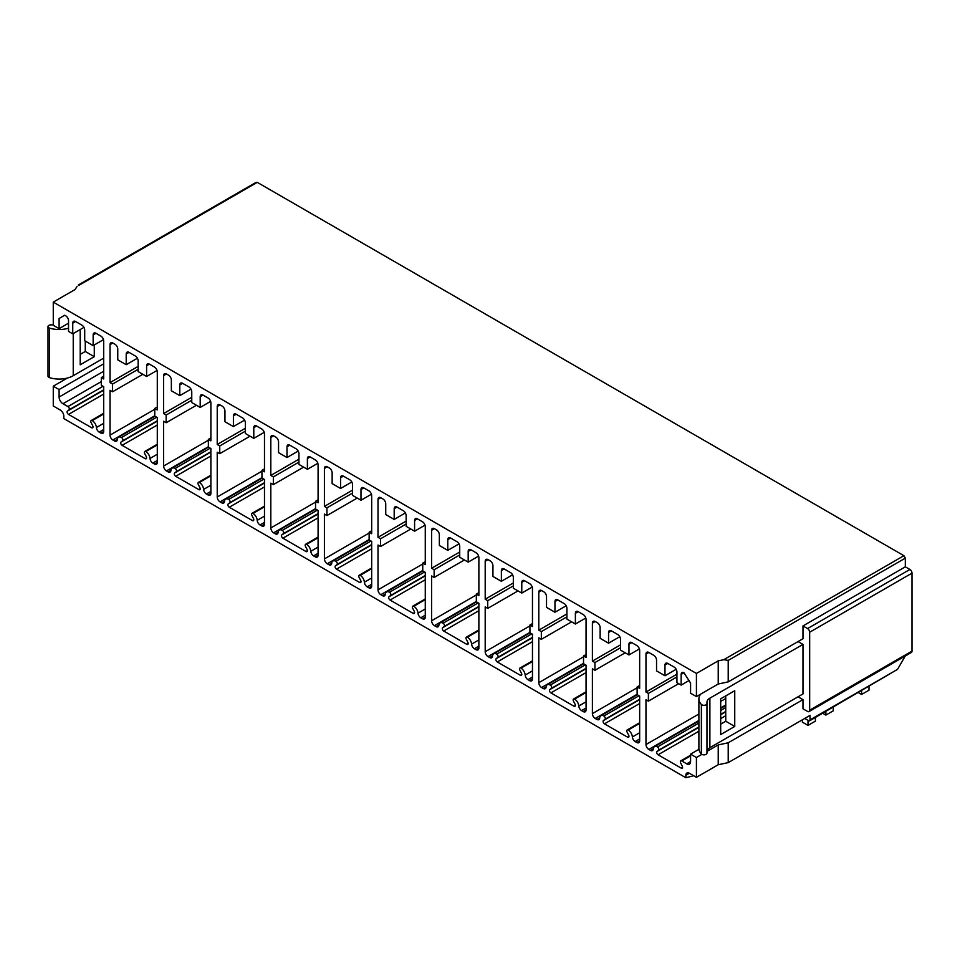 <?xml version="1.0" encoding="UTF-8"?>
<svg xmlns="http://www.w3.org/2000/svg" width="960" height="960" viewBox="0 0 960 960"><rect width="100%" height="100%" fill="white"/><g stroke="black" fill="none" stroke-linecap="round" stroke-linejoin="round"><path stroke-width="1.44" d="M103.692 413.304L91.212 420.504A1.992 1.152 -120 0 1 92.208 420.612A5.964 3.444 -120 0 1 96.42 427.524A3.984 2.292 -120 0 0 99.216 432.132L100.884 433.092A3.984 2.292 -120 0 0 102.876 433.284A3.984 2.292 -120 0 0 103.692 431.46L103.692 386.676L101.304 385.284L101.304 377.58L103.692 376.188M101.304 377.58L103.692 378.96L103.692 340.98A3.984 2.292 -120 0 0 100.884 336.108L95.964 333.276A3.984 2.292 -120 0 0 93.972 333.072A3.984 2.292 -120 0 0 93.144 334.896L93.144 345.612L84.708 340.74L84.708 330.024A3.984 2.292 -120 0 0 81.888 325.152L75.564 321.492A3.984 2.292 -120 0 0 73.572 321.3A3.984 2.292 -120 0 0 72.744 323.124L72.744 333.84L68.532 331.404L68.532 320.676A3.984 2.292 -120 0 0 65.712 315.804L64.728 315.24L59.1 318.492L59.1 328.644L68.532 323.196M67.332 378.06L53.268 386.184L59.1 389.556L59.1 397.032A5.472 3.156 -120 0 0 62.976 403.728L67.92 406.584L103.044 386.292M59.1 389.556L103.692 363.804M53.268 324.864L50.988 324.864A2.988 1.728 0 0 0 48 326.592L48 376.128A2.988 1.728 0 0 0 49.536 377.64A19.896 11.484 0 0 0 73.236 375.708L103.692 358.128M59.1 318.492L64.728 315.24M80.208 329.532L80.208 364.788L94.272 356.664L94.272 344.964M85.272 341.064L85.272 351.468L80.208 354.384M48 326.592A2.988 1.728 0 0 0 49.536 328.092A19.896 11.484 0 0 0 68.532 328.176M53.268 386.184L53.268 405.996L60.3 410.064A4.968 2.868 -120 0 1 63.816 416.148L63.816 418.584L685.872 777.732L685.872 775.296A4.968 2.868 60 0 1 686.904 773.016A4.968 2.868 60 0 1 689.388 773.256L696.42 777.324L696.42 757.5L690.576 754.14L690.576 761.604A5.472 3.156 60 0 1 689.448 764.112A5.472 3.156 60 0 1 686.712 763.836L681.768 760.98L690.576 755.892M91.212 420.504A1.992 1.152 -120 0 0 91.128 422.652L92.688 425.688A1.992 1.152 -120 0 1 92.604 427.824A1.992 1.152 -120 0 1 91.608 427.728L68.52 414.408A1.992 1.152 -120 0 1 67.248 412.728A1.992 1.152 -120 0 1 67.44 411.108L69 409.872A1.992 1.152 -120 0 0 69.192 408.252A1.992 1.152 -120 0 0 67.92 406.584M681.768 760.98A1.992 1.152 60 0 0 680.772 760.884A1.992 1.152 60 0 0 680.688 763.032L682.236 766.068A1.992 1.152 60 0 1 682.164 768.204A1.992 1.152 60 0 1 681.168 768.108L658.08 754.776A1.992 1.152 60 0 1 656.808 753.108A1.992 1.152 60 0 1 657 751.488L658.548 750.252A1.992 1.152 60 0 0 658.752 748.632A1.992 1.152 60 0 0 657.48 746.964A5.964 3.444 60 0 0 654.492 746.664A5.964 3.444 60 0 0 653.268 749.016A3.984 2.292 60 0 1 652.452 750.576A3.984 2.292 60 0 1 650.46 750.384L648.804 749.424A3.984 2.292 60 0 1 645.984 744.552L645.984 699.756L648.384 701.136L648.384 693.42L645.984 692.04L645.984 654.072A3.984 2.292 60 0 1 646.812 652.248A3.984 2.292 60 0 1 648.804 652.452L653.724 655.296A3.984 2.292 60 0 1 656.544 660.168L656.544 670.884L664.98 675.756L664.98 665.04A3.984 2.292 60 0 1 665.808 663.216A3.984 2.292 60 0 1 667.788 663.42L674.124 667.068A3.984 2.292 60 0 1 676.932 671.94L676.932 682.668L681.156 685.104L681.156 674.376A3.984 2.292 60 0 1 681.984 672.552A3.984 2.292 60 0 1 683.964 672.756L690.576 683.064L690.576 693.216L696.42 696.588L696.42 673.44L53.268 302.124L53.268 325.272L59.1 328.644M210.888 475.188L198.408 482.4A1.992 1.152 -120 0 1 199.404 482.496A5.964 3.444 -120 0 1 203.604 489.408A3.984 2.292 -120 0 0 206.412 494.016L208.08 494.976A3.984 2.292 -120 0 0 210.06 495.168A3.984 2.292 -120 0 0 210.888 493.344L210.888 448.56L208.356 447.096L208.356 439.38L210.888 440.844L210.888 402.876A3.984 2.292 -120 0 0 208.08 398.004L203.016 395.076A3.984 2.292 -120 0 0 201.024 394.884A3.984 2.292 -120 0 0 200.196 396.696L200.196 407.424L191.76 402.552L191.76 391.824A3.984 2.292 -120 0 0 188.94 386.952L182.616 383.304A3.984 2.292 -120 0 0 180.624 383.1A3.984 2.292 -120 0 0 179.796 384.924L179.796 395.64L171.36 390.768L171.36 380.052A3.984 2.292 -120 0 0 168.54 375.18L166.44 373.956A3.984 2.292 -120 0 0 164.448 373.764A3.984 2.292 -120 0 0 163.62 375.588L163.62 413.556L166.152 415.02L166.152 422.736L163.62 421.272L163.62 466.056A3.984 2.292 -120 0 0 166.44 470.928L168.096 471.888A3.984 2.292 -120 0 0 170.088 472.092A3.984 2.292 -120 0 0 170.904 470.52A5.964 3.444 -120 0 1 172.128 468.168A5.964 3.444 -120 0 1 175.104 468.468L210.24 448.188M198.408 482.4A1.992 1.152 -120 0 0 198.324 484.536L199.872 487.572A1.992 1.152 -120 0 1 199.788 489.72A1.992 1.152 -120 0 1 198.804 489.612L175.716 476.292A1.992 1.152 -120 0 1 174.432 474.612A1.992 1.152 -120 0 1 174.636 473.004L176.184 471.756A1.992 1.152 -120 0 0 176.388 470.148A1.992 1.152 -120 0 0 175.104 468.468M264.48 506.136L252 513.336A1.992 1.152 -120 0 1 252.996 513.432A5.964 3.444 -120 0 1 257.208 520.344A3.984 2.292 -120 0 0 260.004 524.952L261.672 525.912A3.984 2.292 -120 0 0 263.664 526.116A3.984 2.292 -120 0 0 264.48 524.292L264.48 479.496L261.948 478.044L261.948 470.328L264.48 471.78L264.48 433.812A3.984 2.292 -120 0 0 261.672 428.94L256.608 426.024A3.984 2.292 -120 0 0 254.616 425.82A3.984 2.292 -120 0 0 253.788 427.644L253.788 438.36L245.352 433.488L245.352 422.772A3.984 2.292 -120 0 0 242.544 417.9L236.208 414.24A3.984 2.292 -120 0 0 234.216 414.048A3.984 2.292 -120 0 0 233.4 415.872L233.4 426.588L224.952 421.716L224.952 411A3.984 2.292 -120 0 0 222.144 406.116L220.032 404.904A3.984 2.292 -120 0 0 218.04 404.7A3.984 2.292 -120 0 0 217.224 406.524L217.224 444.492L219.756 445.956L219.756 453.672L217.224 452.208L217.224 497.004A3.984 2.292 -120 0 0 220.032 501.876L221.688 502.836A3.984 2.292 -120 0 0 223.68 503.028A3.984 2.292 -120 0 0 224.496 501.468A5.964 3.444 -120 0 1 225.72 499.116A5.964 3.444 -120 0 1 228.708 499.416L263.844 479.124M252 513.336A1.992 1.152 -120 0 0 251.916 515.484L253.476 518.52A1.992 1.152 -120 0 1 253.392 520.656A1.992 1.152 -120 0 1 252.396 520.56L229.308 507.228A1.992 1.152 -120 0 1 228.036 505.56A1.992 1.152 -120 0 1 228.228 503.94L229.788 502.704A1.992 1.152 -120 0 0 229.98 501.084A1.992 1.152 -120 0 0 228.708 499.416M318.084 537.072L305.604 544.284A1.992 1.152 -120 0 1 306.6 544.38A5.964 3.444 -120 0 1 310.8 551.292A3.984 2.292 -120 0 0 313.608 555.9L315.264 556.86A3.984 2.292 -120 0 0 317.256 557.052A3.984 2.292 -120 0 0 318.084 555.24L318.084 510.444L315.552 508.98L315.552 501.264L318.084 502.728L318.084 464.76A3.984 2.292 -120 0 0 315.264 459.888L310.2 456.96A3.984 2.292 -120 0 0 308.208 456.768A3.984 2.292 -120 0 0 307.392 458.592L307.392 469.308L298.944 464.436L298.944 453.72A3.984 2.292 -120 0 0 296.136 448.836L289.8 445.188A3.984 2.292 -120 0 0 287.82 444.984A3.984 2.292 -120 0 0 286.992 446.808L286.992 457.536L278.556 452.664L278.556 441.936A3.984 2.292 -120 0 0 275.736 437.064L273.624 435.852A3.984 2.292 -120 0 0 271.644 435.648A3.984 2.292 -120 0 0 270.816 437.472L270.816 475.44L273.348 476.904L273.348 484.62L270.816 483.156L270.816 527.952A3.984 2.292 -120 0 0 273.624 532.824L275.292 533.784A3.984 2.292 -120 0 0 277.284 533.976A3.984 2.292 -120 0 0 278.1 532.416A5.964 3.444 -120 0 1 279.312 530.064A5.964 3.444 -120 0 1 282.3 530.352L317.436 510.072M305.604 544.284A1.992 1.152 -120 0 0 305.52 546.432L307.068 549.456A1.992 1.152 -120 0 1 306.984 551.604A1.992 1.152 -120 0 1 305.988 551.508L282.9 538.176A1.992 1.152 -120 0 1 281.628 536.508A1.992 1.152 -120 0 1 281.832 534.888L283.38 533.652A1.992 1.152 -120 0 0 283.572 532.032A1.992 1.152 -120 0 0 282.3 530.352M371.676 568.02L359.196 575.232A1.992 1.152 -120 0 1 360.192 575.328A5.964 3.444 -120 0 1 364.392 582.24A3.984 2.292 -120 0 0 367.2 586.848L368.868 587.808A3.984 2.292 -120 0 0 370.848 588A3.984 2.292 -120 0 0 371.676 586.176L371.676 541.392L369.144 539.928L369.144 532.212L371.676 533.676L371.676 495.708A3.984 2.292 -120 0 0 368.868 490.836L363.804 487.908A3.984 2.292 -120 0 0 361.812 487.704A3.984 2.292 -120 0 0 360.984 489.528L360.984 500.256L352.548 495.384L352.548 484.656A3.984 2.292 -120 0 0 349.728 479.784L343.404 476.124A3.984 2.292 -120 0 0 341.412 475.932A3.984 2.292 -120 0 0 340.584 477.756L340.584 488.472L332.148 483.6L332.148 472.884A3.984 2.292 -120 0 0 329.34 468.012L327.228 466.788A3.984 2.292 -120 0 0 325.236 466.596A3.984 2.292 -120 0 0 324.408 468.42L324.408 506.388L326.94 507.84L326.94 515.556L324.408 514.104L324.408 558.888A3.984 2.292 -120 0 0 327.228 563.76L328.884 564.72A3.984 2.292 -120 0 0 330.876 564.924A3.984 2.292 -120 0 0 331.692 563.352A5.964 3.444 -120 0 1 332.916 561A5.964 3.444 -120 0 1 335.892 561.3L371.028 541.02M359.196 575.232A1.992 1.152 -120 0 0 359.112 577.368L360.66 580.404A1.992 1.152 -120 0 1 360.576 582.552A1.992 1.152 -120 0 1 359.592 582.444L336.504 569.124A1.992 1.152 -120 0 1 335.232 567.444A1.992 1.152 -120 0 1 335.424 565.824L336.972 564.588A1.992 1.152 -120 0 0 337.176 562.968A1.992 1.152 -120 0 0 335.892 561.3M425.268 598.968L412.788 606.168A1.992 1.152 -120 0 1 413.784 606.264A5.964 3.444 -120 0 1 417.996 613.176A3.984 2.292 -120 0 0 420.792 617.784L422.46 618.744A3.984 2.292 -120 0 0 424.452 618.948A3.984 2.292 -120 0 0 425.268 617.124L425.268 572.328L422.736 570.864L422.736 563.148L425.268 564.612L425.268 526.644A3.984 2.292 -120 0 0 422.46 521.772L417.396 518.844A3.984 2.292 -120 0 0 415.404 518.652A3.984 2.292 -120 0 0 414.588 520.476L414.588 531.192L406.14 526.32L406.14 515.604A3.984 2.292 -120 0 0 403.332 510.732L396.996 507.072A3.984 2.292 -120 0 0 395.004 506.88A3.984 2.292 -120 0 0 394.188 508.692L394.188 519.42L385.74 514.548L385.74 503.82A3.984 2.292 -120 0 0 382.932 498.948L380.82 497.736A3.984 2.292 -120 0 0 378.828 497.532A3.984 2.292 -120 0 0 378.012 499.356L378.012 537.324L380.544 538.788L380.544 546.504L378.012 545.04L378.012 589.836A3.984 2.292 -120 0 0 380.82 594.708L382.488 595.668A3.984 2.292 -120 0 0 384.468 595.86A3.984 2.292 -120 0 0 385.284 594.3A5.964 3.444 -120 0 1 386.508 591.948A5.964 3.444 -120 0 1 389.496 592.248L424.632 571.956M412.788 606.168A1.992 1.152 -120 0 0 412.704 608.316L414.264 611.34A1.992 1.152 -120 0 1 414.18 613.488A1.992 1.152 -120 0 1 413.184 613.392L390.096 600.06A1.992 1.152 -120 0 1 388.824 598.392A1.992 1.152 -120 0 1 389.016 596.772L390.576 595.536A1.992 1.152 -120 0 0 390.768 593.916A1.992 1.152 -120 0 0 389.496 592.248M478.872 629.904L466.392 637.116A1.992 1.152 -120 0 1 467.388 637.212A5.964 3.444 -120 0 1 471.588 644.124A3.984 2.292 -120 0 0 474.396 648.732L476.052 649.692A3.984 2.292 -120 0 0 478.044 649.884A3.984 2.292 -120 0 0 478.872 648.072L478.872 603.276L476.34 601.812L476.34 594.096L478.872 595.56L478.872 557.592A3.984 2.292 -120 0 0 476.052 552.72L470.988 549.792A3.984 2.292 -120 0 0 469.008 549.6A3.984 2.292 -120 0 0 468.18 551.412L468.18 562.14L459.732 557.268L459.732 546.54A3.984 2.292 -120 0 0 456.924 541.668L450.6 538.02A3.984 2.292 -120 0 0 448.608 537.816A3.984 2.292 -120 0 0 447.78 539.64L447.78 550.356L439.344 545.484L439.344 534.768A3.984 2.292 -120 0 0 436.524 529.896L434.412 528.672A3.984 2.292 -120 0 0 432.432 528.48A3.984 2.292 -120 0 0 431.604 530.304L431.604 568.272L434.136 569.736L434.136 577.452L431.604 575.988L431.604 620.772A3.984 2.292 -120 0 0 434.412 625.656L436.08 626.616A3.984 2.292 -120 0 0 438.072 626.808A3.984 2.292 -120 0 0 438.888 625.236A5.964 3.444 -120 0 1 440.1 622.896A5.964 3.444 -120 0 1 443.088 623.184L478.224 602.904M466.392 637.116A1.992 1.152 -120 0 0 466.308 639.252L467.856 642.288A1.992 1.152 -120 0 1 467.772 644.436A1.992 1.152 -120 0 1 466.776 644.34L443.688 631.008A1.992 1.152 -120 0 1 442.416 629.328A1.992 1.152 -120 0 1 442.62 627.72L444.168 626.472A1.992 1.152 -120 0 0 444.36 624.864A1.992 1.152 -120 0 0 443.088 623.184M532.464 660.852L519.984 668.052A1.992 1.152 -120 0 1 520.98 668.16A5.964 3.444 -120 0 1 525.18 675.072A3.984 2.292 -120 0 0 527.988 679.68L529.656 680.64A3.984 2.292 -120 0 0 531.636 680.832A3.984 2.292 -120 0 0 532.464 679.008L532.464 634.224L529.932 632.76L529.932 625.044L532.464 626.508L532.464 588.528A3.984 2.292 -120 0 0 529.656 583.656L524.592 580.74A3.984 2.292 -120 0 0 522.6 580.536A3.984 2.292 -120 0 0 521.772 582.36L521.772 593.076L513.336 588.204L513.336 577.488A3.984 2.292 -120 0 0 510.516 572.616L504.192 568.956A3.984 2.292 -120 0 0 502.2 568.764A3.984 2.292 -120 0 0 501.372 570.588L501.372 581.304L492.936 576.432L492.936 565.716A3.984 2.292 -120 0 0 490.128 560.844L488.016 559.62A3.984 2.292 -120 0 0 486.024 559.428A3.984 2.292 -120 0 0 485.196 561.24L485.196 599.22L487.728 600.672L487.728 608.388L485.196 606.924L485.196 651.72A3.984 2.292 -120 0 0 488.016 656.592L489.672 657.552A3.984 2.292 -120 0 0 491.664 657.756A3.984 2.292 -120 0 0 492.48 656.184A5.964 3.444 -120 0 1 493.704 653.832A5.964 3.444 -120 0 1 496.692 654.132L531.816 633.84M519.984 668.052A1.992 1.152 -120 0 0 519.9 670.2L521.448 673.236A1.992 1.152 -120 0 1 521.376 675.372A1.992 1.152 -120 0 1 520.38 675.276L497.292 661.956A1.992 1.152 -120 0 1 496.02 660.276A1.992 1.152 -120 0 1 496.212 658.656L497.76 657.42A1.992 1.152 -120 0 0 497.964 655.8A1.992 1.152 -120 0 0 496.692 654.132M586.056 691.8L573.576 699A1.992 1.152 -120 0 1 574.572 699.096A5.964 3.444 -120 0 1 578.784 706.008A3.984 2.292 -120 0 0 581.592 710.616L583.248 711.576A3.984 2.292 -120 0 0 585.24 711.78A3.984 2.292 -120 0 0 586.056 709.956L586.056 665.16L583.524 663.696L583.524 655.98L586.056 657.444L586.056 619.476A3.984 2.292 -120 0 0 583.248 614.604L578.184 611.676A3.984 2.292 -120 0 0 576.192 611.484A3.984 2.292 -120 0 0 575.376 613.308L575.376 624.024L566.928 619.152L566.928 608.436A3.984 2.292 -120 0 0 564.12 603.564L557.784 599.904A3.984 2.292 -120 0 0 555.792 599.712A3.984 2.292 -120 0 0 554.976 601.524L554.976 612.252L546.528 607.38L546.528 596.652A3.984 2.292 -120 0 0 543.72 591.78L541.608 590.568A3.984 2.292 -120 0 0 539.616 590.364A3.984 2.292 -120 0 0 538.8 592.188L538.8 630.156L541.332 631.62L541.332 639.336L538.8 637.872L538.8 682.668A3.984 2.292 -120 0 0 541.608 687.54L543.276 688.5A3.984 2.292 -120 0 0 545.256 688.692A3.984 2.292 -120 0 0 546.072 687.132A5.964 3.444 -120 0 1 547.296 684.78A5.964 3.444 -120 0 1 550.284 685.068L585.42 664.788M573.576 699A1.992 1.152 -120 0 0 573.492 701.148L575.052 704.172A1.992 1.152 -120 0 1 574.968 706.32A1.992 1.152 -120 0 1 573.972 706.224L550.884 692.892A1.992 1.152 -120 0 1 549.612 691.224A1.992 1.152 -120 0 1 549.804 689.604L551.364 688.368A1.992 1.152 -120 0 0 551.556 686.748A1.992 1.152 -120 0 0 550.284 685.068M639.66 722.736L627.18 729.948A1.992 1.152 -120 0 1 628.176 730.044A5.964 3.444 -120 0 1 632.376 736.956A3.984 2.292 -120 0 0 635.184 741.564L636.84 742.524A3.984 2.292 -120 0 0 638.832 742.716A3.984 2.292 -120 0 0 639.66 740.892L639.66 696.108L637.128 694.644L637.128 686.928L639.66 688.392L639.66 650.424A3.984 2.292 -120 0 0 636.84 645.552L631.776 642.624A3.984 2.292 -120 0 0 629.796 642.432A3.984 2.292 -120 0 0 628.968 644.244L628.968 654.972L620.532 650.1L620.532 639.372A3.984 2.292 -120 0 0 617.712 634.5L611.388 630.852A3.984 2.292 -120 0 0 609.396 630.648A3.984 2.292 -120 0 0 608.568 632.472L608.568 643.188L600.132 638.316L600.132 627.6A3.984 2.292 -120 0 0 597.312 622.728L595.2 621.504A3.984 2.292 -120 0 0 593.22 621.312A3.984 2.292 -120 0 0 592.392 623.136L592.392 661.104L594.924 662.568L594.924 670.284L592.392 668.82L592.392 713.604A3.984 2.292 -120 0 0 595.2 718.476L596.868 719.436A3.984 2.292 -120 0 0 598.86 719.64A3.984 2.292 -120 0 0 599.676 718.068A5.964 3.444 -120 0 1 600.9 715.716A5.964 3.444 -120 0 1 603.876 716.016L639.012 695.736M627.18 729.948A1.992 1.152 -120 0 0 627.096 732.084L628.644 735.12A1.992 1.152 -120 0 1 628.56 737.268A1.992 1.152 -120 0 1 627.564 737.16L604.488 723.84A1.992 1.152 -120 0 1 603.204 722.16A1.992 1.152 -120 0 1 603.408 720.552L604.956 719.304A1.992 1.152 -120 0 0 605.148 717.696A1.992 1.152 -120 0 0 603.876 716.016M157.296 444.252L144.816 451.452A1.992 1.152 -120 0 1 145.8 451.548A5.964 3.444 -120 0 1 150.012 458.46A3.984 2.292 -120 0 0 152.82 463.068L154.476 464.028A3.984 2.292 -120 0 0 156.468 464.232A3.984 2.292 -120 0 0 157.296 462.408L157.296 417.612L154.764 416.148L154.764 408.432L157.296 409.896L157.296 371.928A3.984 2.292 -120 0 0 154.476 367.056L149.412 364.128A3.984 2.292 -120 0 0 147.42 363.936A3.984 2.292 -120 0 0 146.604 365.76L146.604 376.476L138.156 371.604L138.156 360.888A3.984 2.292 -120 0 0 135.348 356.016L129.012 352.356A3.984 2.292 -120 0 0 127.032 352.164A3.984 2.292 -120 0 0 126.204 353.976L126.204 364.704L117.768 359.832L117.768 349.104A3.984 2.292 -120 0 0 114.948 344.232L112.836 343.02A3.984 2.292 -120 0 0 110.856 342.816A3.984 2.292 -120 0 0 110.028 344.64L110.028 382.608L112.56 384.072L112.56 391.788L110.028 390.324L110.028 435.12A3.984 2.292 -120 0 0 112.836 439.992L114.504 440.952A3.984 2.292 -120 0 0 116.496 441.144A3.984 2.292 -120 0 0 117.3 439.584A5.964 3.444 -120 0 1 118.524 437.232A5.964 3.444 -120 0 1 121.512 437.52L156.648 417.24M144.816 451.452A1.992 1.152 -120 0 0 144.732 453.6L146.28 456.624A1.992 1.152 -120 0 1 146.196 458.772A1.992 1.152 -120 0 1 145.2 458.676L122.112 445.344A1.992 1.152 -120 0 1 120.84 443.676A1.992 1.152 -120 0 1 121.044 442.056L122.592 440.82A1.992 1.152 -120 0 0 122.784 439.2A1.992 1.152 -120 0 0 121.512 437.52M112.56 391.788L142.836 374.304M112.56 384.072L138.156 369.288M110.028 382.608L138.156 366.372M126.204 364.704L137.4 358.236M146.604 376.476L157.044 370.452M154.764 408.432L157.296 406.98M166.152 422.736L196.44 405.252M166.152 415.02L191.76 400.236M163.62 413.556L191.76 397.308M179.796 395.64L191.004 389.172M200.196 407.424L210.636 401.388M208.356 439.38L210.888 437.916M219.756 453.672L250.032 436.188M219.756 445.956L245.352 431.172M217.224 444.492L245.352 428.256M233.4 426.588L244.596 420.12M253.788 438.36L264.24 432.336M261.948 470.328L264.48 468.864M273.348 484.62L303.624 467.136M273.348 476.904L298.944 462.12M270.816 475.44L298.944 459.192M286.992 457.536L298.2 451.068M307.392 469.308L317.832 463.284M315.552 501.264L318.084 499.8M326.94 515.556L357.228 498.084M326.94 507.84L352.548 493.068M324.408 506.388L352.548 490.14M340.584 488.472L351.792 482.004M360.984 500.256L371.424 494.22M369.144 532.212L371.676 530.748M380.544 546.504L410.82 529.02M380.544 538.788L406.14 524.004M378.012 537.324L406.14 521.088M394.188 519.42L405.384 512.952M414.588 531.192L425.028 525.168M422.736 563.148L425.268 561.696M434.136 577.452L464.412 559.968M434.136 569.736L459.732 554.952M431.604 568.272L459.732 552.024M447.78 550.356L458.988 543.9M468.18 562.14L478.62 556.104M476.34 594.096L478.872 592.632M487.728 608.388L518.016 590.904M487.728 600.672L513.336 585.9M485.196 599.22L513.336 582.972M501.372 581.304L512.58 574.836M521.772 593.076L532.212 587.052M529.932 625.044L532.464 623.58M541.332 639.336L571.608 621.852M541.332 631.62L566.928 616.836M538.8 630.156L566.928 613.92M554.976 612.252L566.172 605.784M575.376 624.024L585.816 618M583.524 655.98L586.056 654.528M594.924 670.284L625.2 652.8M594.924 662.568L620.532 647.784M592.392 661.104L620.532 644.856M608.568 643.188L619.776 636.72M628.968 654.972L639.408 648.936M637.128 686.928L639.66 685.464M706.968 771.228L703.452 773.268M685.872 777.732L693.684 775.74M804.732 718.44L808.92 720.852A1.992 1.152 60 0 0 809.604 720.816A1.992 1.152 60 0 0 810.012 719.904L810.012 715.392L728.208 762.624L718.224 764.736L696.42 777.324M696.42 757.5L701.88 754.356M706.992 751.404L718.224 744.912L718.224 764.736M696.42 673.44L718.224 660.852L718.224 684L728.208 681.888L802.98 638.724L802.98 625.932L807.552 628.572A2.988 1.728 60 0 1 809.664 632.232L809.664 710.196A2.988 1.728 60 0 1 809.04 711.564A2.988 1.728 60 0 1 807.552 711.42L802.98 708.78L802.98 699.636L728.208 742.8L718.224 744.912M690.576 754.14L698.952 749.304M802.98 699.636L798.06 696.792M810.012 719.904L897.54 669.36L905.256 656.016M728.208 762.624L728.208 742.8M802.98 625.932L905.316 566.844L905.316 558.156L903.9 555.696L257.256 182.352L78.732 285.432M728.208 681.888L728.208 660.408L905.316 558.156M798.06 641.568L802.98 644.412L802.98 693.948L709.884 747.696A9.948 5.748 180 0 0 706.968 751.764L706.968 703.596A2.988 1.728 180 0 1 704.736 705.264A2.988 1.728 180 0 1 701.376 704.424A19.896 11.484 180 0 1 698.892 698.868A19.896 11.484 180 0 1 700.644 694.152M809.664 710.196L912 651.108L912 573.144A2.988 1.728 60 0 0 909.888 569.484L905.316 566.844M912 651.108A2.988 1.728 60 0 1 911.376 652.476L809.04 711.564M718.224 660.852L723.768 659.7L728.208 660.408M696.42 696.588L718.224 684M725.748 695.904L725.748 721.248L720.684 724.164M734.748 726.444L720.684 734.556L720.684 698.82L734.748 690.708L734.748 726.444L725.748 721.248M802.98 644.412L709.884 698.16L709.884 747.696M701.376 704.424L701.376 753.972A2.988 1.728 180 0 0 704.736 754.8A2.988 1.728 180 0 0 706.968 753.132L706.968 702.216A9.948 5.748 180 0 1 709.884 698.16M701.376 753.972A19.896 11.484 180 0 1 698.892 748.416L698.892 698.868M648.384 701.136L678.66 683.664M648.384 693.42L676.932 676.944M645.984 692.04L676.932 674.172M664.98 675.756L676.176 669.288M681.156 685.104L689.1 680.508M53.268 302.124L75.072 289.536L77.1 286.344M897.54 669.36L809.604 720.816M802.38 719.796L802.38 722.16L808.008 725.4L808.008 720.324M815.388 717.468L815.388 721.14L808.008 725.4M833.256 707.16L833.256 710.832L825.876 715.092L822.696 713.256M868.992 686.52L868.992 690.204L861.6 694.464L858.42 692.628M825.876 711.42L825.876 715.092M861.6 690.792L861.6 694.464M72.744 333.84L83.952 327.372M93.144 345.612L103.488 339.648M85.272 351.468L94.272 356.664M59.1 397.032L103.692 371.28M73.236 375.708L73.236 333.552M49.536 328.092L49.536 377.64M110.028 435.12L154.764 409.296M112.836 439.992L154.764 415.788M110.028 344.64L112.836 343.02M154.476 464.028L157.296 462.408M152.82 463.068L157.296 460.488M150.012 458.46L157.296 454.26M145.8 451.548L157.296 444.924M145.2 458.676L146.604 457.86M122.112 445.344L157.296 425.04M121.044 442.056L157.296 421.128M122.592 440.82L157.296 420.78M114.504 440.952L117.336 439.32M126.204 353.976L129.012 352.356M146.604 365.76L149.412 364.128M163.62 466.056L208.356 440.232M166.44 470.928L208.356 446.736M163.62 375.588L166.44 373.956M208.08 494.976L210.888 493.344M206.412 494.016L210.888 491.436M203.604 489.408L210.888 485.208M199.404 482.496L210.888 475.86M198.804 489.612L200.208 488.808M175.716 476.292L210.888 455.976M174.636 473.004L210.888 452.064M176.184 471.756L210.888 451.728M168.096 471.888L170.928 470.256M179.796 384.924L182.616 383.304M200.196 396.696L203.016 395.076M217.224 497.004L261.948 471.18M220.032 501.876L261.948 477.672M217.224 406.524L220.032 404.904M261.672 525.912L264.48 524.292M260.004 524.952L264.48 522.372M257.208 520.344L264.48 516.144M252.996 513.432L264.48 506.808M252.396 520.56L253.8 519.744M229.308 507.228L264.48 486.924M228.228 503.94L264.48 483.012M229.788 502.704L264.48 482.664M221.688 502.836L224.52 501.204M233.4 415.872L236.208 414.24M253.788 427.644L256.608 426.024M270.816 527.952L315.552 502.116M273.624 532.824L315.552 508.62M270.816 437.472L273.624 435.852M315.264 556.86L318.084 555.24M313.608 555.9L318.084 553.32M310.8 551.292L318.084 547.092M306.6 544.38L318.084 537.744M305.988 551.508L307.392 550.692M282.9 538.176L318.084 517.872M281.832 534.888L318.084 513.96M283.38 533.652L318.084 513.612M275.292 533.784L278.124 532.14M286.992 446.808L289.8 445.188M307.392 458.592L310.2 456.96M324.408 558.888L369.144 533.064M327.228 563.76L369.144 539.556M324.408 468.42L327.228 466.788M368.868 587.808L371.676 586.176M367.2 586.848L371.676 584.256M364.392 582.24L371.676 578.028M360.192 575.328L371.676 568.692M359.592 582.444L360.996 581.64M336.504 569.124L371.676 548.808M335.424 565.824L371.676 544.896M336.972 564.588L371.676 544.56M328.884 564.72L331.716 563.088M340.584 477.756L343.404 476.124M360.984 489.528L363.804 487.908M378.012 589.836L422.736 564.012M380.82 594.708L422.736 570.504M378.012 499.356L380.82 497.736M422.46 618.744L425.268 617.124M420.792 617.784L425.268 615.204M417.996 613.176L425.268 608.976M413.784 606.264L425.268 599.64M413.184 613.392L414.588 612.576M390.096 600.06L425.268 579.756M389.016 596.772L425.268 575.844M390.576 595.536L425.268 575.496M382.488 595.668L385.308 594.036M394.188 508.692L396.996 507.072M414.588 520.476L417.396 518.844M431.604 620.772L476.34 594.948M434.412 625.656L476.34 601.452M431.604 530.304L434.412 528.672M476.052 649.692L478.872 648.072M474.396 648.732L478.872 646.152M471.588 644.124L478.872 639.924M467.388 637.212L478.872 630.576M466.776 644.34L468.192 643.524M443.688 631.008L478.872 610.704M442.62 627.72L478.872 606.78M444.168 626.472L478.872 606.444M436.08 626.616L438.912 624.972M447.78 539.64L450.6 538.02M468.18 551.412L470.988 549.792M485.196 651.72L529.932 625.896M488.016 656.592L529.932 632.388M485.196 561.24L488.016 559.62M529.656 680.64L532.464 679.008M527.988 679.68L532.464 677.088M525.18 675.072L532.464 670.86M520.98 668.16L532.464 661.524M520.38 675.276L521.784 674.472M497.292 661.956L532.464 641.64M496.212 658.656L532.464 637.728M497.76 657.42L532.464 637.38M489.672 657.552L492.504 655.92M501.372 570.588L504.192 568.956M521.772 582.36L524.592 580.74M538.8 682.668L583.524 656.832M541.608 687.54L583.524 663.336M538.8 592.188L541.608 590.568M583.248 711.576L586.056 709.956M581.592 710.616L586.056 708.036M578.784 706.008L586.056 701.808M574.572 699.096L586.056 692.472M573.972 706.224L575.376 705.408M550.884 692.892L586.056 672.588M549.804 689.604L586.056 668.676M551.364 688.368L586.056 668.328M543.276 688.5L546.108 686.868M554.976 601.524L557.784 599.904M575.376 613.308L578.184 611.676M592.392 713.604L637.128 687.78M595.2 718.476L637.128 694.284M592.392 623.136L595.2 621.504M636.84 742.524L639.66 740.892M635.184 741.564L639.66 738.984M632.376 736.956L639.66 732.756M628.176 730.044L639.66 723.408M627.564 737.16L628.98 736.356M604.488 723.84L639.66 703.524M603.408 720.552L639.66 699.612M604.956 719.304L639.66 699.276M596.868 719.436L599.7 717.804M608.568 632.472L611.388 630.852M628.968 644.244L631.776 642.624M685.872 775.296L689.388 773.256M809.664 632.232L912 573.144M807.552 628.572L909.888 569.484M723.768 659.7L903.9 555.696M686.712 763.836L690.576 761.604M681.168 768.108L682.572 767.292M658.08 754.776L698.892 731.22M720.684 718.632L725.748 715.716M657 751.488L698.892 727.308M720.684 714.72L725.748 711.804M658.548 750.252L698.892 726.96M720.684 714.384L725.748 711.456M657.48 746.964L698.892 723.048M720.684 710.46L725.748 707.544M650.46 750.384L653.292 748.752M648.804 749.424L698.892 720.504M720.684 707.928L725.748 705M645.984 744.552L698.892 714.012M720.684 701.424L725.748 698.508M645.984 654.072L648.804 652.452M664.98 665.04L667.788 663.42M681.156 674.376L683.964 672.756M62.976 403.728L101.304 381.6M100.884 433.092L103.692 431.46M99.216 432.132L103.692 429.54M96.42 427.524L103.692 423.312M92.208 420.612L103.692 413.976M91.608 427.728L93.012 426.924M68.52 414.408L103.692 394.092M67.44 411.108L103.692 390.18M69 409.872L103.692 389.832M72.744 323.124L75.564 321.492M93.144 334.896L95.964 333.276M154.896 416.232L118.524 437.232M208.5 447.18L172.128 468.168M262.092 478.116L225.72 499.116M315.684 509.064L279.312 530.064M369.288 540L332.916 561M422.88 570.948L386.508 591.948M476.472 601.896L440.1 622.896M530.076 632.832L493.704 653.832M583.668 663.78L547.296 684.78M637.26 694.728L600.9 715.716M680.772 760.884L690.576 755.22M654.492 746.664L698.892 721.032M720.684 708.444L725.748 705.528M256.248 182.268L78.252 285.036"/></g></svg>

